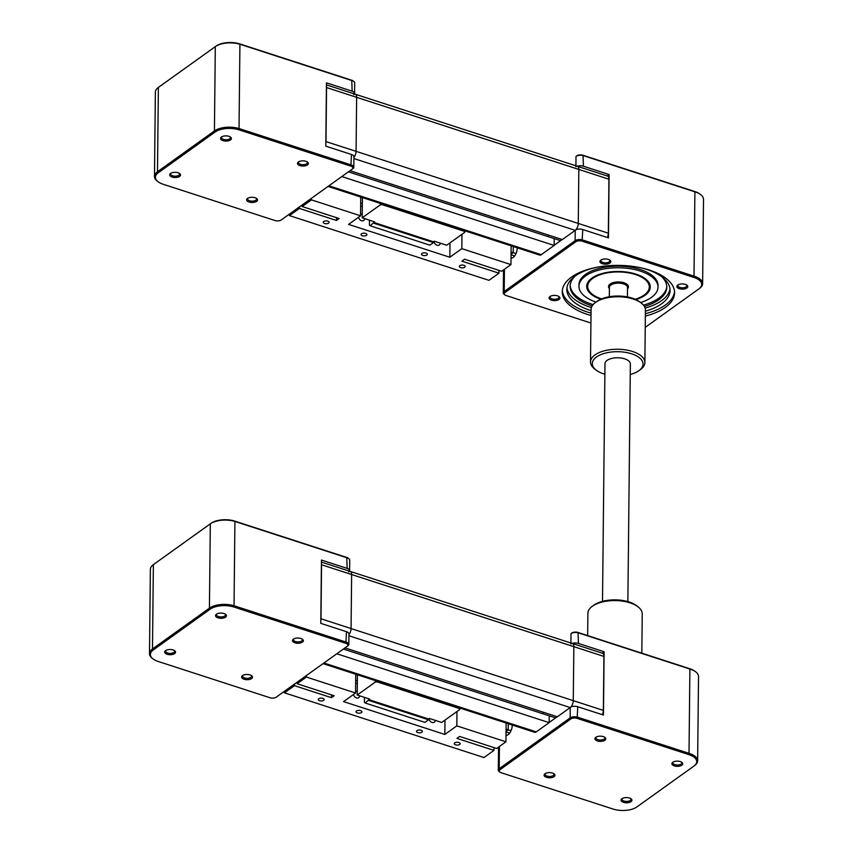 <?xml version="1.0" encoding="UTF-8"?>
<svg xmlns="http://www.w3.org/2000/svg" width="853" height="853" viewBox="0 0 853 853"><rect width="100%" height="100%" fill="white"/><g stroke="black" fill="none" stroke-linecap="round" stroke-linejoin="round"><path stroke-width="1.28" d="M575.892 166.73A5.438 2.612 108 0 1 577.524 166.324A5.438 2.612 108 0 1 578.835 169.352L578.27 223.433L356.074 151.344A5.438 2.612 108 0 1 353.92 157.41A5.438 2.612 -72 0 0 356.074 151.344L356.639 97.263L356.074 151.344L325.995 141.587L326.56 87.507A5.438 2.612 -72 0 0 326.422 86.11M607.368 237.507A5.257 2.527 -72 0 0 608.402 233.317L608.967 179.226A5.257 2.527 -72 0 0 608.743 177.552L608.679 177.371A5.438 2.612 108 0 0 607.603 176.081L577.524 166.324A5.438 2.612 108 0 1 578.835 169.352L578.27 223.433A5.438 2.612 108 0 1 575.221 230.353L562.34 239.586L350.007 170.696M548.554 235.108L547.914 236.569L548.554 235.108M560.592 240.674L348.408 171.837M562.191 239.533L554.151 245.291L554.215 238.605L554.151 245.451L341.808 176.56M554.151 245.451L541.26 254.684A5.438 2.612 108 0 1 539.64 255.079L328.032 186.434M353.696 94.64A5.438 2.612 108 0 1 355.317 94.235A5.438 2.612 108 0 1 356.639 97.263A5.438 2.612 -72 0 0 355.317 94.235L326.432 84.863M362.322 206.511L360.648 205.968M516.001 253.565L513.229 252.659L513.293 246.538L513.229 252.659L511.054 254.215L513.229 252.659L511.086 251.966M362.354 203.718L360.68 203.174M325.825 143.197A5.438 2.612 -72 0 0 325.995 141.587L325.835 141.598M354.453 93.958A5.438 2.602 -179.4 0 0 354.592 93.382L354.699 82.88A5.438 2.602 -179.4 0 0 353.835 81.451A5.438 2.602 -179.4 0 0 352.257 80.683L240.407 44.388A18.116 8.669 -179.4 0 0 215.308 46.638L158.37 87.432A18.116 8.669 -179.4 0 0 158.349 87.443A18.116 8.669 -179.4 0 0 155.363 92.145L154.478 176.454A18.116 8.669 0.6 0 1 157.485 171.741L214.423 130.946A18.116 8.669 0.6 0 1 239.522 128.696L351.383 164.981A5.438 2.602 0.6 0 1 353.814 167.188A5.438 2.602 0.6 0 1 352.929 168.595A5.438 2.602 0.6 0 1 352.918 168.606L352.161 169.15A4.532 2.164 -179.4 0 0 350.871 166.143L239.021 129.848A17.209 8.242 -179.4 0 0 215.169 131.991L158.231 172.775A17.209 8.242 -179.4 0 0 158.114 181.774A17.209 8.242 -179.4 0 0 163.104 184.237L274.954 220.522A4.532 2.164 -179.4 0 0 281.234 219.957L352.15 169.15A4.532 2.164 -179.4 0 0 352.161 169.15L352.929 168.595M354.592 93.382A5.438 2.602 -179.4 0 0 352.15 91.175L351.767 80.246A4.532 2.164 0.6 0 1 353.078 80.886L353.835 81.451M352.15 91.175L326.454 82.837L325.793 146.151L351.489 154.489A5.438 2.602 0.6 0 1 353.931 156.696L353.814 167.188M230.502 139.945A5.438 2.602 0.6 0 1 222.985 140.628A5.438 2.602 0.6 0 1 221.428 137.013A5.438 2.602 0.6 0 1 230.545 137.109A5.438 2.602 0.6 0 1 230.502 139.945M299.936 165.589A5.438 2.602 0.6 0 1 298.39 161.974A5.438 2.602 0.6 0 1 307.496 162.07A5.438 2.602 0.6 0 1 306.749 165.322A5.438 2.602 0.6 0 1 299.936 165.589M247.541 198.408A5.438 2.602 0.6 0 1 256.646 198.504A5.438 2.602 0.6 0 1 255.623 201.873A5.438 2.602 0.6 0 1 248.49 201.798A5.438 2.602 0.6 0 1 247.53 198.408A5.438 2.602 0.6 0 1 247.541 198.408M178.117 172.764A5.438 2.602 0.6 0 1 179.684 173.543A5.438 2.602 0.6 0 1 178.661 176.912A5.438 2.602 0.6 0 1 171.528 176.838A5.438 2.602 0.6 0 1 170.579 173.447A5.438 2.602 0.6 0 1 178.117 172.764M230.065 136.8A4.457 2.132 0.6 0 1 230.438 137.664A4.457 2.132 0.6 0 1 229.702 138.826A4.457 2.132 0.6 0 1 224.691 139.647A4.457 2.132 0.6 0 1 221.524 137.568A4.457 2.132 0.6 0 1 221.919 136.715M307.027 161.761A4.457 2.132 0.6 0 1 307.389 162.624A4.457 2.132 0.6 0 1 305.033 164.48A4.457 2.132 0.6 0 1 300.48 164.341A4.457 2.132 0.6 0 1 298.486 162.539A4.457 2.132 0.6 0 1 298.87 161.675M256.167 198.195A4.457 2.132 0.6 0 1 256.54 199.058A4.457 2.132 0.6 0 1 252.061 201.148A4.457 2.132 0.6 0 1 247.626 198.962A4.457 2.132 0.6 0 1 248.02 198.109M179.215 173.234A4.457 2.132 0.6 0 1 179.578 174.097A4.457 2.132 0.6 0 1 175.11 176.176A4.457 2.132 0.6 0 1 170.675 174.001A4.457 2.132 0.6 0 1 171.058 173.148M158.114 181.774L157.368 181.209A18.116 8.669 0.6 0 1 154.478 176.454M158.349 87.443L159.106 86.899A17.209 8.242 0.6 0 1 159.106 86.899A17.209 8.242 0.6 0 1 159.127 86.878L216.065 46.094A17.209 8.242 0.6 0 1 239.917 43.951L351.767 80.246M608.679 177.371A5.438 2.612 108 0 1 608.914 179.109L608.349 233.189L578.27 223.433A5.438 2.612 108 0 1 575.221 230.353L576.148 229.692A5.438 2.602 -179.4 0 1 582.759 229.521L608.456 237.859L609.117 174.545L607.165 175.942M700.633 194.58L699.876 194.015A17.209 8.242 -179.4 0 0 694.896 191.562L583.036 155.267A4.532 2.164 -179.4 0 0 576.767 155.832L575.999 156.387A5.438 2.602 0.6 0 1 583.527 155.704L695.387 192A18.116 8.669 0.6 0 1 700.633 194.58A18.116 8.669 0.6 0 1 703.512 199.346L702.627 283.654A18.116 8.669 -179.4 0 0 694.502 276.308L582.652 240.013A5.438 2.602 -179.4 0 0 575.114 240.695L504.198 291.502A5.438 2.602 -179.4 0 0 503.291 292.91A5.438 2.602 -179.4 0 0 504.166 294.338L504.912 294.903A4.532 2.164 0.6 0 1 504.944 292.536L575.86 241.73A4.532 2.164 0.6 0 1 582.141 241.164L693.99 277.46A17.209 8.242 0.6 0 1 698.884 288.9L645.241 327.339M517.217 247.807L517.217 248.223A7.25 3.487 108 0 1 515.084 255.292A7.25 3.487 108 0 1 511.022 257.99M608.402 233.317L608.349 233.189A5.438 2.612 108 0 1 607.304 237.486M577.214 166.228A5.438 2.602 0.6 0 1 583.42 166.207L583.036 155.267M609.117 174.545L583.42 166.207M698.906 288.879L699.631 288.367A18.116 8.669 -179.4 0 0 699.652 288.346A18.116 8.669 -179.4 0 0 702.627 283.654M590.926 323.031L506.224 295.554A4.532 2.164 0.6 0 1 504.912 294.903M698.884 288.9A17.209 8.242 0.6 0 1 698.863 288.911L699.652 288.346M677.794 285.062A5.438 2.602 0.6 0 1 686.9 285.158A5.438 2.602 0.6 0 1 685.876 288.538A5.438 2.602 0.6 0 1 678.743 288.463A5.438 2.602 0.6 0 1 677.783 285.062A5.438 2.602 0.6 0 1 677.794 285.062M602.378 263.716A5.438 2.602 0.6 0 1 600.832 260.101A5.438 2.602 0.6 0 1 609.948 260.197A5.438 2.602 0.6 0 1 609.191 263.449A5.438 2.602 0.6 0 1 602.378 263.716M559.056 299.467A5.438 2.602 0.6 0 1 551.528 300.149A5.438 2.602 0.6 0 1 549.982 296.535A5.438 2.602 0.6 0 1 559.088 296.631A5.438 2.602 0.6 0 1 559.056 299.467M591.001 315.503A56.17 26.891 0.6 0 1 562.255 291.673A56.17 26.891 0.6 0 1 591.95 268.343A56.17 26.891 0.6 0 1 649.389 270.081A56.17 26.891 0.6 0 1 674.584 292.856A56.17 26.891 0.6 0 1 645.358 316.079M678.274 284.763A4.457 2.132 -179.4 0 0 677.879 285.627A4.457 2.132 -179.4 0 0 682.315 287.802A4.457 2.132 -179.4 0 0 686.793 285.712A4.457 2.132 -179.4 0 0 686.42 284.849M601.312 259.802A4.457 2.132 -179.4 0 0 600.928 260.655A4.457 2.132 -179.4 0 0 602.922 262.468A4.457 2.132 -179.4 0 0 607.485 262.607A4.457 2.132 -179.4 0 0 609.831 260.751A4.457 2.132 -179.4 0 0 609.468 259.888M550.462 296.236A4.457 2.132 -179.4 0 0 550.078 297.089A4.457 2.132 -179.4 0 0 553.234 299.168A4.457 2.132 -179.4 0 0 558.246 298.337A4.457 2.132 -179.4 0 0 558.982 297.185A4.457 2.132 -179.4 0 0 558.608 296.322M562.33 290.489A56.17 26.891 -179.4 0 0 591.022 313.126M645.38 313.691A56.17 26.891 -179.4 0 0 674.542 291.662M641.157 267.863A51.638 24.716 0.6 0 1 646.915 269.484A51.638 24.716 0.6 0 1 670.085 290.415A51.638 24.716 0.6 0 1 645.401 311.185M591.054 310.609A51.638 24.716 0.6 0 1 566.818 289.338A51.638 24.716 0.6 0 1 596.204 267.394M566.936 287.749A51.638 24.716 -179.4 0 0 591.396 307.528M645.124 308.082A51.638 24.716 -179.4 0 0 669.989 288.826M661.896 276.873A48.344 23.138 0.6 0 1 666.822 287.205A48.344 23.138 0.6 0 1 644.399 306.44M592.163 305.896A48.344 23.138 0.6 0 1 570.145 286.192A48.344 23.138 0.6 0 1 575.285 275.967M570.177 285.392A48.344 23.138 -179.4 0 0 593.123 304.596M643.461 305.129A48.344 23.138 -179.4 0 0 666.801 286.405M596.012 302.09A39.537 18.926 0.6 0 1 578.952 286.288L578.963 284.689A39.537 18.926 0.6 0 1 599.862 268.268A39.537 18.926 0.6 0 1 640.294 269.495A39.537 18.926 0.6 0 1 658.036 285.52L658.015 287.109A39.537 18.926 0.6 0 1 640.624 302.559M578.952 286.288A39.537 18.926 0.6 0 1 599.84 269.857A39.537 18.926 0.6 0 1 640.272 271.083A39.537 18.926 0.6 0 1 658.015 287.109M600.821 299.211A31.796 15.226 0.6 0 1 586.683 286.363A31.796 15.226 0.6 0 1 603.497 273.152A31.796 15.226 0.6 0 1 636.007 274.144A31.796 15.226 0.6 0 1 650.274 287.034A31.796 15.226 0.6 0 1 635.88 299.584M586.8 285.137A31.71 15.183 -179.4 0 0 586.789 285.574A31.71 15.183 -179.4 0 0 591.822 293.901L592.579 294.466A30.804 14.746 0.6 0 1 596.833 276.031A30.804 14.746 0.6 0 1 635.464 274.527A30.804 14.746 0.6 0 1 644.218 295.01A30.804 14.746 0.6 0 1 635.122 299.243M644.218 295.01L644.985 294.456A31.71 15.183 -179.4 0 0 650.199 286.235A31.71 15.183 -179.4 0 0 650.189 285.798M601.578 298.891A30.804 14.746 0.6 0 1 592.579 294.466M514.647 255.932L511.054 254.759M289.466 214.06L289.444 215.606L488.972 280.338L498.962 273.184L461.931 261.167L464.629 259.237L501.66 271.254L510.947 264.601L461.825 248.66L461.974 234.298M302.154 204.976L302.133 206.522L339.163 218.539L336.466 220.469L299.435 208.452L289.444 215.606M299.435 208.452L299.456 206.906M498.994 270.39L498.962 273.184M336.466 220.469L336.498 217.675M449.989 242.881L449.84 257.243L348.557 224.392L360.552 215.809L311.42 199.869L302.133 206.522M369.456 220.181L369.413 225.085L370.191 225.789L374.595 221.844L362.205 217.824L362.418 197.587M440.223 243.137A3.743 2.751 -125.6 0 1 439.284 244.992A3.743 2.751 -125.6 0 1 437.067 245.237A3.743 2.751 -125.6 0 1 434.006 241.431M364.647 218.613A3.743 2.751 -125.6 0 1 363.709 220.469A3.743 2.751 -125.6 0 1 361.491 220.714A3.743 2.751 -125.6 0 1 358.495 217.28M360.563 213.986A3.743 2.751 -125.6 0 1 362.237 214.434M311.42 199.869L311.441 198.322M449.84 257.243L461.825 248.66M511.15 245.835L510.947 264.601M360.744 197.043L360.552 215.809M327.808 221.172A2.932 1.407 0.6 0 1 329.119 222.366A2.932 1.407 0.6 0 1 326.166 223.731A2.932 1.407 0.6 0 1 323.244 222.302A2.932 1.407 0.6 0 1 324.801 221.076A2.932 1.407 0.6 0 1 327.808 221.172M365.596 233.434A2.932 1.407 0.6 0 1 366.907 234.618A2.932 1.407 0.6 0 1 363.954 235.993A2.932 1.407 0.6 0 1 361.032 234.564A2.932 1.407 0.6 0 1 362.589 233.338A2.932 1.407 0.6 0 1 365.596 233.434M426.052 253.042A2.932 1.407 0.6 0 1 427.374 254.237A2.932 1.407 0.6 0 1 424.421 255.612A2.932 1.407 0.6 0 1 421.499 254.173A2.932 1.407 0.6 0 1 423.056 252.957A2.932 1.407 0.6 0 1 426.052 253.042M463.84 265.304A2.932 1.407 0.6 0 1 465.162 266.499A2.932 1.407 0.6 0 1 462.209 267.874A2.932 1.407 0.6 0 1 459.287 266.435A2.932 1.407 0.6 0 1 460.844 265.219A2.932 1.407 0.6 0 1 463.84 265.304M464.373 230.662L464.373 231.323L382.293 204.699L382.293 204.038M380.299 203.387L380.278 204.869L362.205 217.824M380.278 204.869L382.293 204.699M373.795 222.42L433.505 241.794L433.495 242.583L373.795 223.219M464.373 231.323L464.778 232.283L446.695 245.237L434.305 241.218L433.505 241.794M464.778 232.283L464.8 230.8M433.495 242.583L429.901 245.163L370.191 225.789M570.892 643.93A5.438 2.612 108 0 1 572.523 643.535A5.438 2.612 108 0 1 573.845 646.553L573.269 700.644L351.073 628.554A5.438 2.612 108 0 1 348.92 634.611A5.438 2.612 -72 0 0 351.073 628.554L351.639 574.464L351.073 628.554L320.995 618.788L321.56 564.707A5.438 2.612 -72 0 0 321.421 563.311M602.378 714.707A5.257 2.527 -72 0 0 603.402 710.517L603.967 656.437A5.257 2.527 -72 0 0 603.743 654.752L603.689 654.582A5.438 2.612 108 0 0 602.602 653.291L572.523 643.535A5.438 2.612 108 0 1 573.845 646.553L573.269 700.644A5.438 2.612 108 0 1 570.23 707.553L557.34 716.787L345.007 647.896M543.553 712.319L542.913 713.769L543.553 712.319M555.591 717.885L343.407 649.048M557.19 716.744L549.151 722.502L549.225 715.816L549.151 722.651L336.818 653.771M549.151 722.651L536.27 731.885A5.438 2.612 108 0 1 534.639 732.29L323.042 663.634M348.696 571.841A5.438 2.612 108 0 1 350.327 571.446A5.438 2.612 108 0 1 351.639 574.464A5.438 2.612 -72 0 0 350.327 571.446L321.442 562.074M357.322 683.711L355.658 683.178M511 730.765L508.228 729.869L508.292 723.739L508.228 729.869L506.064 731.426L508.228 729.869L506.085 729.176M357.354 680.918L355.68 680.374M320.824 620.408A5.438 2.612 -72 0 0 320.995 618.788L320.845 618.809M349.453 571.158A5.438 2.602 -179.4 0 0 349.591 570.582L349.709 560.09A5.438 2.602 -179.4 0 0 348.834 558.662A5.438 2.602 -179.4 0 0 347.267 557.883L235.407 521.599A18.116 8.669 -179.4 0 0 210.307 523.849L153.369 564.633A18.116 8.669 -179.4 0 0 153.348 564.654A18.116 8.669 -179.4 0 0 150.373 569.346L149.488 653.654A18.116 8.669 0.6 0 1 152.484 648.941L209.422 608.157A18.116 8.669 0.6 0 1 234.522 605.907L346.382 642.192A5.438 2.602 0.6 0 1 348.824 644.399A5.438 2.602 0.6 0 1 347.928 645.806A5.438 2.602 0.6 0 1 347.917 645.806L347.16 646.361A4.532 2.164 -179.4 0 0 345.87 643.343L234.021 607.059A17.209 8.242 -179.4 0 0 210.169 609.191L153.231 649.986A17.209 8.242 -179.4 0 0 153.124 658.985A17.209 8.242 -179.4 0 0 158.104 661.438L269.964 697.733A4.532 2.164 -179.4 0 0 276.233 697.168L347.928 645.806M349.591 570.582A5.438 2.602 -179.4 0 0 347.15 568.386L346.776 557.446A4.532 2.164 0.6 0 1 348.088 558.097L348.834 558.662M347.15 568.386L321.453 560.048L320.792 623.362L346.489 631.689A5.438 2.602 0.6 0 1 348.93 633.896L348.824 644.399M225.512 617.156A5.438 2.602 0.6 0 1 217.984 617.828A5.438 2.602 0.6 0 1 216.438 614.213A5.438 2.602 0.6 0 1 225.544 614.309A5.438 2.602 0.6 0 1 225.512 617.156M294.935 642.799A5.438 2.602 0.6 0 1 293.389 639.185A5.438 2.602 0.6 0 1 302.506 639.281A5.438 2.602 0.6 0 1 301.749 642.533A5.438 2.602 0.6 0 1 294.935 642.799M242.54 675.608A5.438 2.602 0.6 0 1 251.646 675.715A5.438 2.602 0.6 0 1 250.622 679.084A5.438 2.602 0.6 0 1 243.489 679.009A5.438 2.602 0.6 0 1 242.54 675.619A5.438 2.602 0.6 0 1 242.54 675.608M173.116 649.965A5.438 2.602 0.6 0 1 174.694 650.743A5.438 2.602 0.6 0 1 173.671 654.112A5.438 2.602 0.6 0 1 166.538 654.038A5.438 2.602 0.6 0 1 165.578 650.647A5.438 2.602 0.6 0 1 173.116 649.965M225.064 614A4.457 2.132 0.6 0 1 225.437 614.864A4.457 2.132 0.6 0 1 224.702 616.026A4.457 2.132 0.6 0 1 219.69 616.847A4.457 2.132 0.6 0 1 216.534 614.778A4.457 2.132 0.6 0 1 216.918 613.915M302.026 638.972A4.457 2.132 0.6 0 1 302.399 639.835A4.457 2.132 0.6 0 1 300.043 641.691A4.457 2.132 0.6 0 1 295.479 641.552A4.457 2.132 0.6 0 1 293.485 639.739A4.457 2.132 0.6 0 1 293.869 638.886M251.166 675.405A4.457 2.132 0.6 0 1 251.539 676.269A4.457 2.132 0.6 0 1 247.061 678.348A4.457 2.132 0.6 0 1 242.636 676.173A4.457 2.132 0.6 0 1 243.02 675.32M174.215 650.434A4.457 2.132 0.6 0 1 174.588 651.297A4.457 2.132 0.6 0 1 170.11 653.387A4.457 2.132 0.6 0 1 165.674 651.202A4.457 2.132 0.6 0 1 166.068 650.349M153.124 658.985L152.367 658.42A18.116 8.669 0.6 0 1 149.488 653.654M154.094 564.121A17.209 8.242 0.6 0 1 154.116 564.1L211.064 523.294A17.209 8.242 0.6 0 1 234.916 521.162L346.776 557.446M153.231 649.986L152.484 648.941L153.369 564.633L154.137 564.089A17.209 8.242 0.6 0 1 154.137 564.089L153.348 564.654M695.632 671.791L694.886 671.226A17.209 8.242 -179.4 0 0 689.896 668.763L578.046 632.478A4.532 2.164 -179.4 0 0 571.766 633.043L570.998 633.587A5.438 2.602 0.6 0 1 578.537 632.915L690.386 669.2A18.116 8.669 0.6 0 1 695.632 671.791A18.116 8.669 0.6 0 1 698.522 676.546L697.637 760.855A18.116 8.669 -179.4 0 0 689.501 753.508L577.652 717.224A5.438 2.602 -179.4 0 0 570.124 717.895L499.197 768.702A5.438 2.602 -179.4 0 0 498.301 770.12A5.438 2.602 -179.4 0 0 499.165 771.549L499.922 772.114A4.532 2.164 0.6 0 1 499.943 769.747L570.87 718.94A4.532 2.164 0.6 0 1 577.14 718.375L689 754.66A17.209 8.242 0.6 0 1 693.894 766.101A17.209 8.242 0.6 0 1 693.873 766.122L636.935 806.906A17.209 8.242 0.6 0 1 613.083 809.049L501.233 772.754A4.532 2.164 0.6 0 1 499.922 772.114M603.689 654.582A5.438 2.612 108 0 1 603.924 656.32L603.359 710.4L573.269 700.644A5.438 2.612 108 0 1 570.23 707.553L571.147 706.902A5.438 2.602 -179.4 0 1 577.758 706.721L603.455 715.059L604.116 651.745L578.419 643.418L578.046 632.478M512.226 725.018L512.216 725.434A7.25 3.487 108 0 1 510.083 732.492A7.25 3.487 108 0 1 506.021 735.201M603.402 710.517L603.359 710.4A5.438 2.612 108 0 1 602.314 714.686M509.646 733.132L506.053 731.97M694.651 765.557L694.63 765.567A18.116 8.669 -179.4 0 0 694.651 765.557A18.116 8.669 -179.4 0 0 697.637 760.855M672.793 762.262A5.438 2.602 0.6 0 1 681.899 762.369A5.438 2.602 0.6 0 1 680.875 765.738A5.438 2.602 0.6 0 1 673.742 765.663A5.438 2.602 0.6 0 1 672.793 762.273A5.438 2.602 0.6 0 1 672.793 762.262M597.377 740.916A5.438 2.602 0.6 0 1 595.831 737.301A5.438 2.602 0.6 0 1 604.948 737.397A5.438 2.602 0.6 0 1 604.191 740.649A5.438 2.602 0.6 0 1 597.377 740.916M554.055 776.678A5.438 2.602 0.6 0 1 546.528 777.35A5.438 2.602 0.6 0 1 544.982 773.735A5.438 2.602 0.6 0 1 554.098 773.831A5.438 2.602 0.6 0 1 554.055 776.678M629.471 798.024A5.438 2.602 0.6 0 1 631.049 798.803A5.438 2.602 0.6 0 1 630.026 802.172A5.438 2.602 0.6 0 1 622.893 802.097A5.438 2.602 0.6 0 1 621.933 798.707A5.438 2.602 0.6 0 1 629.471 798.024M572.214 643.429A5.438 2.602 0.6 0 1 578.419 643.418M604.116 651.745L602.165 653.153M622.423 798.408A4.457 2.132 -179.4 0 0 622.029 799.261A4.457 2.132 -179.4 0 0 626.465 801.436A4.457 2.132 -179.4 0 0 630.943 799.357A4.457 2.132 -179.4 0 0 630.57 798.493M545.462 773.436A4.457 2.132 -179.4 0 0 545.078 774.289A4.457 2.132 -179.4 0 0 548.234 776.369A4.457 2.132 -179.4 0 0 553.245 775.548A4.457 2.132 -179.4 0 0 553.981 774.385A4.457 2.132 -179.4 0 0 553.618 773.522M596.322 737.003A4.457 2.132 -179.4 0 0 595.927 737.866A4.457 2.132 -179.4 0 0 597.932 739.668A4.457 2.132 -179.4 0 0 602.485 739.807A4.457 2.132 -179.4 0 0 604.841 737.952A4.457 2.132 -179.4 0 0 604.468 737.088M673.273 761.974A4.457 2.132 -179.4 0 0 672.889 762.827A4.457 2.132 -179.4 0 0 677.314 765.013A4.457 2.132 -179.4 0 0 681.792 762.923A4.457 2.132 -179.4 0 0 681.43 762.06M284.465 691.271L284.454 692.817L483.971 757.549L493.962 750.395L456.931 738.378L459.628 736.448L496.659 748.465L505.946 741.801L456.824 725.871L456.973 711.498M297.153 682.187L297.132 683.733L334.173 695.739L331.476 697.679L294.434 685.663L284.454 692.817M294.434 685.663L294.456 684.117M493.994 747.591L493.962 750.395M331.476 697.679L331.497 694.875M444.989 720.092L444.839 734.454L343.567 701.603L355.552 693.009L306.43 677.069L297.132 683.733M364.466 697.381L364.412 702.296L365.201 703L369.605 699.055L357.204 695.035L357.418 674.787M435.222 720.348A3.743 2.751 -125.6 0 1 434.284 722.192A3.743 2.751 -125.6 0 1 432.076 722.438A3.743 2.751 -125.6 0 1 429.016 718.631M359.646 695.824A3.743 2.751 -125.6 0 1 358.708 697.679A3.743 2.751 -125.6 0 1 356.49 697.925A3.743 2.751 -125.6 0 1 353.494 694.481M355.573 691.197A3.743 2.751 -125.6 0 1 357.236 691.644M306.43 677.069L306.44 675.523M444.839 734.454L456.824 725.871M506.149 723.045L505.946 741.801M355.744 674.243L355.552 693.009M322.807 698.372A2.932 1.407 0.6 0 1 324.129 699.567A2.932 1.407 0.6 0 1 321.176 700.942A2.932 1.407 0.6 0 1 318.254 699.503A2.932 1.407 0.6 0 1 319.8 698.287A2.932 1.407 0.6 0 1 322.807 698.372M360.595 710.634A2.932 1.407 0.6 0 1 361.917 711.828A2.932 1.407 0.6 0 1 358.964 713.204A2.932 1.407 0.6 0 1 356.042 711.765A2.932 1.407 0.6 0 1 357.588 710.549A2.932 1.407 0.6 0 1 360.595 710.634M421.062 730.253A2.932 1.407 0.6 0 1 422.374 731.447A2.932 1.407 0.6 0 1 419.42 732.812A2.932 1.407 0.6 0 1 416.499 731.384A2.932 1.407 0.6 0 1 418.055 730.157A2.932 1.407 0.6 0 1 421.062 730.253M458.85 742.515A2.932 1.407 0.6 0 1 460.162 743.699A2.932 1.407 0.6 0 1 457.208 745.074A2.932 1.407 0.6 0 1 454.286 743.645A2.932 1.407 0.6 0 1 455.843 742.419A2.932 1.407 0.6 0 1 458.85 742.515M459.383 707.873L459.372 708.523L377.293 681.899L377.303 681.238M375.299 680.587L375.288 682.08L357.204 695.035M375.288 682.08L377.293 681.899M368.805 699.62L428.505 718.994L428.505 719.793L368.795 700.42M459.372 708.523L459.778 709.493L441.705 722.448L429.304 718.418L428.505 718.994M459.778 709.493L459.799 708.001M428.505 719.793L424.901 722.363L365.201 703M638.865 370.692L640.4 369.584A27.179 13.008 -179.4 0 0 644.868 362.536A27.179 13.008 -179.4 0 0 637.383 353.451A27.179 13.008 -179.4 0 0 607.677 350.082A27.179 13.008 -179.4 0 0 590.511 361.971A27.179 13.008 -179.4 0 0 594.84 369.104L596.343 370.245A25.366 12.145 0.6 0 1 602.005 354.166A25.366 12.145 0.6 0 1 636.061 355.626A25.366 12.145 0.6 0 1 638.865 370.692A25.366 12.145 0.6 0 1 630.25 374.488M604.884 374.232A25.366 12.145 0.6 0 1 596.343 370.245M590.511 361.971L591.065 309.479A27.179 13.008 0.6 0 1 595.533 302.431A27.179 13.008 0.6 0 1 637.937 300.96A27.179 13.008 0.6 0 1 641.093 302.911A27.179 13.008 0.6 0 1 645.422 310.044L644.868 362.536M641.093 302.911L639.59 301.77A25.366 12.145 -179.4 0 0 636.637 299.957A25.366 12.145 -179.4 0 0 597.068 301.333L595.533 302.431M587.653 635.592L587.888 613.296A27.179 13.008 0.6 0 1 592.355 606.248A27.179 13.008 0.6 0 1 637.916 606.728A27.179 13.008 0.6 0 1 642.234 613.872L641.829 653.174M637.916 606.728L636.413 605.598A25.366 12.145 -179.4 0 0 593.88 605.15L592.355 606.248M627.872 601.61L630.356 363.975A12.678 6.067 -179.4 0 0 617.743 357.77A12.678 6.067 -179.4 0 0 604.99 363.709L602.506 601.344M575.86 241.73L575.114 240.695L575.221 230.353L353.91 158.551M541.26 254.684L328.927 185.794M608.967 179.226L326.411 87.518M239.917 43.951L239.021 129.848M350.871 166.143L351.489 154.489M215.169 131.991L214.423 130.946L215.308 46.638L216.065 46.094M158.231 172.775L157.485 171.741L158.37 87.432L159.127 86.878M576.767 155.832L575.999 156.387L575.903 165.802M504.944 292.536L504.198 291.502L504.432 269.271M582.141 241.164L582.759 229.521M694.896 191.562L693.99 277.46M627.52 288.783A9.969 4.766 -179.4 0 0 623.98 282.759A9.969 4.766 -179.4 0 0 612.017 283.015A9.969 4.766 -179.4 0 0 609.405 288.591M609.319 296.737L609.415 287.397A9.063 4.34 0.6 0 1 614.203 283.633A9.063 4.34 0.6 0 1 623.468 283.91A9.063 4.34 0.6 0 1 627.531 287.589L627.435 296.929M570.87 718.94L570.124 717.895L570.23 707.553L348.909 635.752M536.27 731.885L323.927 662.994M603.967 656.437L321.41 564.718M234.916 521.162L234.021 607.059M345.87 643.343L346.489 631.689M210.169 609.191L209.422 608.157L210.307 523.849L211.064 523.294M571.766 633.043L570.998 633.587L570.902 643.002M499.943 769.747L499.197 768.702L499.431 746.471M689 754.66L689.896 668.763M577.758 706.721L577.14 718.375M577.524 166.324L355.317 94.235M503.291 292.91L503.537 269.911M572.523 643.535L350.327 571.446M498.301 770.12L498.536 747.111"/></g></svg>

